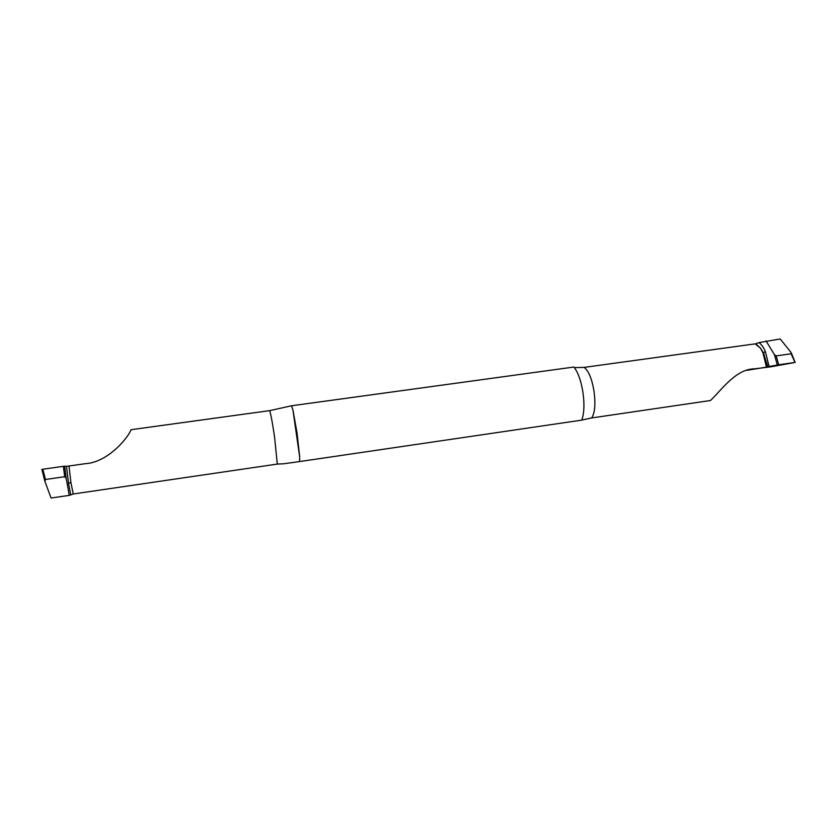 <?xml version="1.0" encoding="UTF-8"?>
<svg xmlns="http://www.w3.org/2000/svg" width="837" height="837" viewBox="0 0 837 837"><rect width="100%" height="100%" fill="white"/><g stroke="black" fill="none" stroke-linecap="round" stroke-linejoin="round"><path stroke-width="1.26" d="M574.444 367.631L584.142 367.391L755.748 343.787L758.971 342.605C761.377 344.289 763.522 347.292 765.374 351.603L769.088 366.512L767.791 366.721L763.417 352.89L760.477 348.15L755.183 343.861L760.477 348.15L764.244 354.626M767.791 366.721L795.15 362.431L770.71 366.826L750.423 369.337M794.627 362.494L778.692 364.765L776.192 355.892L791.132 353.789L795.014 362.463L746.75 370.352M755.748 343.787L760.477 348.15L763.009 352.952L766.42 366.93M791.132 353.789L790.934 352.283L780.21 338.975L758.971 342.605M766.043 340.921L774.403 354.595L776.192 355.892M584.142 367.391C588.568 370.624 591.874 378.638 594.05 391.413C595.682 404.302 594.877 413.143 591.644 417.945L710.435 400.525C719.799 391.957 734.478 370.582 751.95 369.023L753.624 368.74M591.644 417.945L581.893 420.038M283.628 463.782L277.298 464.075L274.536 436.799C272.548 423.25 270.916 414.524 269.65 410.632L291.527 405.778L292.94 410.025L297.062 433.095L299.656 456.824L299.531 461.574L283.628 463.782M69.262 495.358L66.186 478.325L64.69 476.724L45.439 479.486L44.905 481.39L51.099 498.025L69.262 495.358L73.227 494.008L277.298 464.075M73.227 494.008L70.863 482.227L69 466L85.207 463.698C108.245 462.348 128.134 437.552 131.106 429.695L269.65 410.632M299.531 461.574L581.872 420.111L583.065 415.434C584.257 409.126 584.216 401.488 582.95 392.511C581.558 383.566 579.392 376.368 576.473 370.906L574.004 367.024L291.527 405.778M45.439 479.486L42.844 469.233L41.85 469.39L44.759 480.825M42.844 469.233L63.382 466.314L64.69 476.724M70.81 495.033L68.571 483.65L66.5 466.303L63.382 466.314M66.5 466.303L69 466M769.088 366.512L778.692 364.765M763.009 352.952L765.374 351.603M774.403 354.595L777.322 364.974M299.656 456.824L292.94 410.025M70.863 482.227L68.571 483.65M66.186 478.325L64.658 466.157M791.363 352.994L795.129 362.369M44.853 481.233L41.86 469.421"/></g></svg>
